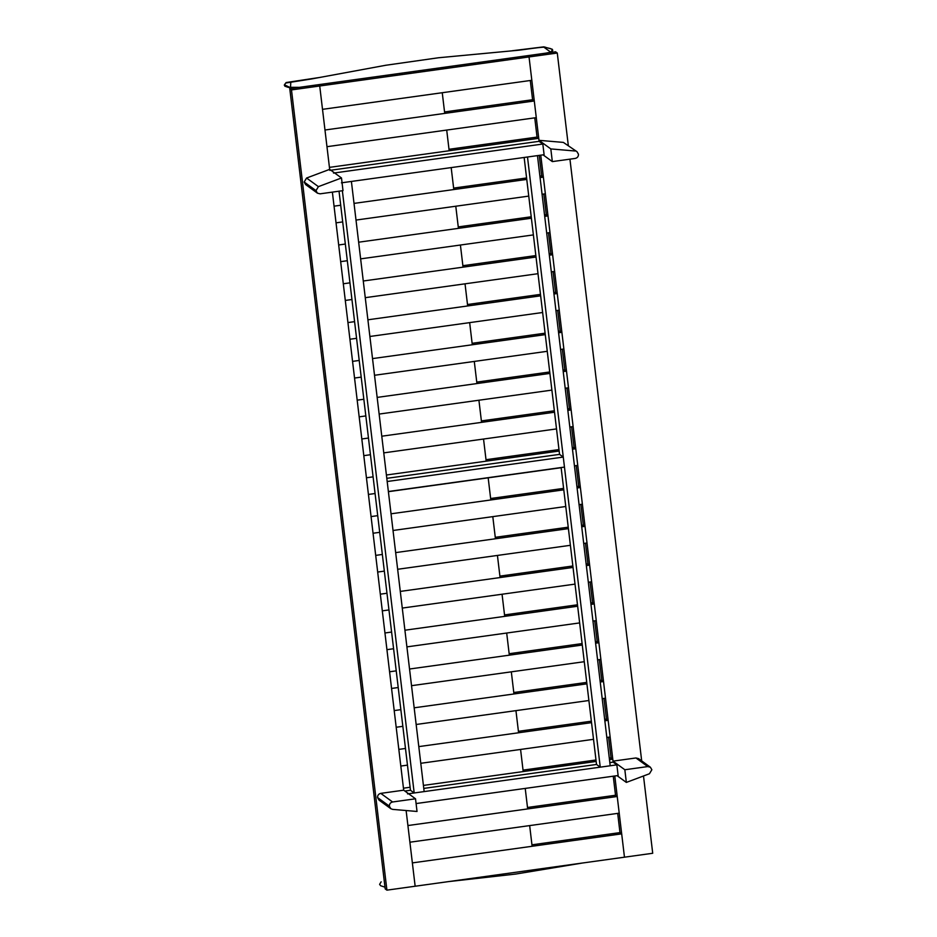 <?xml version="1.0" encoding="UTF-8"?>
<svg xmlns="http://www.w3.org/2000/svg" width="937" height="937" viewBox="0 0 937 937"><rect width="100%" height="100%" fill="white"/><g stroke="black" fill="none" stroke-linecap="round" stroke-linejoin="round"><path stroke-width="1.41" d="M576.993 151.689L563.36 142.401L576.993 151.689L578.469 154.242C578.492 156.491 577.426 157.885 575.248 158.423L552.326 161.597L550.815 148.924L538.986 140.327L539.103 141.323L529.042 56.946L319.728 85.993L322.504 109.336L531.829 80.289L529.042 56.946L557.281 53.034L555.582 51.793L318.03 84.752L319.728 85.993L318.03 84.752L289.779 88.675L291.489 89.917L319.728 85.993L329.672 169.363L341.49 177.971L343.001 190.644L320.079 193.83L317.444 193.174L315.992 190.668L304.162 182.059L305.626 184.566L317.444 193.174M552.326 161.597L543.05 154.851M575.189 151.009L550.815 148.924M563.36 142.401L538.986 140.327M624.838 769.745L626.349 782.418L649.446 773.751L651.859 769.734L650.395 767.227L647.772 766.571L624.838 769.745L613.021 761.137L613.138 762.144L540.754 155.167M626.349 782.418L617.073 775.672M650.395 767.227L638.566 758.619L635.942 757.963L613.021 761.137M534.758 117.851L537.042 137.083L538.752 138.325L329.426 167.372L329.672 169.363L306.575 178.03L304.162 182.059M306.575 178.03L318.404 186.639L315.992 190.668M318.404 186.639L341.49 177.971M389.382 806.207L389.382 806.148C389.347 803.911 390.424 802.517 392.591 801.978L415.524 798.792L417.035 811.465L392.662 809.381L390.846 808.713L389.382 806.207L377.552 797.539C377.517 795.302 378.595 793.908 380.773 793.37L403.695 790.184L332.377 192.12M415.524 798.792L403.695 790.184L403.46 788.181L410.101 787.267M390.846 808.713L379.017 800.104L377.564 797.598M527.344 55.705L529.042 56.946L527.344 55.705M289.779 88.675L385.201 888.908L386.911 890.15L624.464 857.191L621.688 833.848L619.978 832.606L531.947 844.823M621.688 833.848L412.362 862.895L415.15 886.226L406.119 810.528M386.911 890.15L291.489 89.917M614.789 775.988L624.464 857.191L652.714 853.267L643.496 775.988M641.693 760.891L569.942 159.161M568.29 145.352L557.281 53.034M619.978 832.606L617.694 813.375M617.225 796.497L407.911 825.544L409.902 842.211L619.216 813.164L617.225 796.497L615.527 795.255L613.255 776.199M609.308 758.15L611.076 757.904L608.605 737.22M606.836 737.466L610.139 737.009L608.148 720.342L606.45 719.101L603.978 698.416M602.21 698.662L605.513 698.206L603.522 681.539L601.823 680.297L599.352 659.625M597.583 659.871L600.886 659.414L598.895 642.735L597.197 641.494L594.726 620.821M592.957 621.067L596.26 620.61L594.269 603.932L592.571 602.702L590.099 582.018M588.331 582.264L591.634 581.807L589.642 565.14L587.944 563.898L585.473 543.214M583.704 543.46L587.007 543.003L585.016 526.336L583.318 525.095L580.846 504.411M579.078 504.656L582.381 504.2L580.39 487.533L578.691 486.291L576.22 465.619M572.284 447.734L574.065 447.488L571.593 426.815M567.658 408.93L569.438 408.696L566.967 388.012M563.032 370.138L564.8 369.892L562.341 349.208M558.405 331.335L560.174 331.089L557.714 310.405M553.779 292.531L555.547 292.285L553.088 271.613M549.152 253.728L550.921 253.482L548.461 232.809M544.526 214.924L546.294 214.69L543.835 194.006M539.899 176.133L541.668 175.887L539.232 155.378M444.548 111.948L532.591 99.732L530.295 80.5M611.076 757.904L612.775 759.146L613.138 762.144L609.835 762.601M561.122 467.551L596.518 764.451L423.77 788.415M339.03 191.195L410.465 790.266L404.866 791.039M613.138 762.144L616.862 764.85L407.536 793.897M616.862 764.85L618.127 775.52L416.087 803.559M342.064 182.738L544.104 154.699L542.828 144.029L539.103 141.323L329.789 170.37M542.828 144.029L333.513 173.076M410.465 790.266L414.189 792.971L424.156 791.589L351.398 181.438L341.431 182.832M342.368 190.738L414.189 792.971M524.146 157.475L559.553 454.375L386.805 478.338M600.242 767.157L527.496 157.006L537.463 155.624L610.21 765.775L600.242 767.157L596.518 764.451M563.278 457.08L564.461 467.083L388.375 491.515L387.18 481.513L563.278 457.08L559.553 454.375M537.042 137.083L448.999 149.299M538.752 138.325L539.103 141.323M574.065 447.488L575.763 448.729L577.754 465.408L574.451 465.865M561.134 467.704L388.387 491.679M375.081 493.53L368.428 494.443L366.449 477.776L373.09 476.851M558.979 449.584L486.01 459.704M575.763 448.729L572.46 449.186M559.155 451.037L386.407 475.012M595.991 759.989L523.045 770.12M612.775 759.146L609.472 759.602M596.166 761.441L423.419 785.417M536.28 117.64L326.966 146.687L324.975 130.009L534.289 100.973L536.28 117.64M532.591 99.732L534.289 100.973M615.527 795.255L527.496 807.471M541.668 175.887L543.378 177.128L545.357 193.795L542.066 194.252M528.749 196.102L356.001 220.066M342.684 221.917L336.043 222.842L334.052 206.163L340.705 205.25M526.594 177.971L453.625 188.103M543.378 177.128L540.075 177.585M526.758 179.424L354.01 203.399M546.294 214.69L548.004 215.92L549.984 232.599L546.693 233.055M533.376 234.906L360.628 258.87M347.311 260.72L340.67 261.646L338.679 244.967L345.331 244.042M531.22 216.775L458.252 226.906M548.004 215.92L544.702 216.377M531.384 218.227L358.637 242.203M550.921 253.482L552.631 254.723L554.622 271.402L551.319 271.859M538.002 273.698L365.254 297.673M351.937 299.524L345.296 300.437L343.305 283.77L349.958 282.845M535.847 255.578L462.878 265.698M552.631 254.723L549.328 255.18M536.011 257.031L363.263 281.006M555.547 292.285L557.257 293.527L559.248 310.194L555.946 310.651M542.628 312.501L369.881 336.477M356.575 338.316L349.923 339.241L347.932 322.574L354.584 321.649M540.473 294.382L467.504 304.502M557.257 293.527L553.954 293.984M540.637 295.834L367.89 319.798M560.174 331.089L561.884 332.33L563.875 348.997L560.572 349.454M547.255 351.305L374.507 375.28M361.202 377.119L354.549 378.044L352.558 361.377L359.211 360.452M545.1 333.185L472.131 343.305M561.884 332.33L558.581 332.787M545.264 334.638L372.528 358.602M564.8 369.892L566.51 371.134L568.501 387.801L565.198 388.258M551.881 390.108L379.134 414.072M365.828 415.923L359.176 416.848L357.184 400.169L363.837 399.256M549.726 371.977L476.757 382.109M566.51 371.134L563.207 371.591M549.902 373.43L377.154 397.405M569.438 408.696L571.137 409.926L573.128 426.604L569.825 427.061M556.508 428.912L383.76 452.876M370.455 454.726L363.802 455.651L361.823 438.973L368.464 438.047M554.353 410.781L481.384 420.912M571.137 409.926L567.834 410.383M554.528 412.233L381.781 436.209M606.45 719.101L604.681 719.347M591.364 721.197L518.407 731.317M608.148 720.342L604.845 720.799M591.54 722.65L418.792 746.613M405.475 748.464L398.834 749.389L400.813 766.056L407.466 765.131M593.519 739.316L420.783 763.292M601.823 680.297L600.055 680.543M586.738 682.394L513.781 692.513M603.522 681.539L600.219 681.995M586.913 683.846L414.166 707.81M400.849 709.66L394.208 710.586L396.187 727.253L402.84 726.327M588.893 700.513L416.145 724.488M597.197 641.494L595.428 641.74M582.111 643.59L509.154 653.71M598.895 642.735L595.592 643.192M582.287 645.043L409.539 669.018M396.222 670.857L389.581 671.782L391.561 688.449L398.213 687.535M584.266 661.709L411.519 685.685M592.571 602.702L590.802 602.936M577.485 604.787L504.528 614.918M594.269 603.932L590.966 604.388M577.66 606.239L404.913 630.214M391.596 632.053L384.955 632.979L386.934 649.657L393.587 648.732M579.64 622.918L406.892 646.881M587.944 563.898L586.175 564.144M572.858 565.983L499.901 576.114M589.642 565.14L586.339 565.597M573.034 567.435L400.286 591.411M386.969 593.262L380.328 594.175L382.308 610.854L388.96 609.928M575.013 584.114L402.266 608.078M583.318 525.095L581.549 525.341M568.232 527.191L495.275 537.311M585.016 526.336L581.713 526.793M568.408 528.644L395.66 552.607M382.343 554.458L375.702 555.383L377.681 572.05L384.334 571.125M570.387 545.311L397.639 569.286M578.691 486.291L576.911 486.537M563.605 488.388L490.637 498.507M580.39 487.533L577.087 487.99M563.781 489.84L391.034 513.804M377.716 515.655L371.075 516.58L373.055 533.247L379.708 532.321M565.761 506.507L393.013 530.483M532.122 846.275L529.663 825.591M527.672 808.924L525.224 788.415M523.209 771.573L520.574 749.436M518.583 732.769L515.947 710.633M513.956 693.966L511.321 671.841M509.33 655.162L506.694 633.037M504.703 616.359L502.056 594.234M500.077 577.567L497.43 555.43M495.439 538.763L492.803 516.638M490.812 499.96L488.177 477.835M486.186 461.156L483.539 439.031M481.559 422.364L478.912 400.228M476.933 383.561L474.286 361.424M472.295 344.757L469.66 322.633M467.668 305.954L465.033 283.829M463.054 267.15L460.407 245.025M458.427 228.359L455.78 206.222M453.801 189.555L451.177 167.594M449.174 150.752L446.703 130.067M444.724 113.4L442.252 92.716M551.097 52.413L543.905 47.201M543.073 47.178L539.56 47.471M536.222 47.881L519.039 50.188C531.01 48.501 547.091 46.37 545.475 47.412L550.394 48.56C552.889 49.532 553.099 50.821 551.026 52.425M311.119 79.036L293.398 81.578M290.81 81.976L290.493 87.809M292.121 88.055L293.234 88.195C285.141 87.235 282.763 85.49 286.043 82.971L311.084 79.036M311.342 79.001L385.716 65.274L438.352 57.778L519.449 50.141M647.772 766.571L635.942 757.963M304.15 182.001L315.98 190.609M389.382 806.148L377.552 797.539M392.591 801.978L380.773 793.37M512.293 50.739L543.858 46.85L552.233 49.239L552.771 50.34L551.694 52.331M291.899 88.383L284.918 86.239L284.286 85.068L286.101 82.55L320.63 77.314M284.965 85.056L289.638 87.293L299.266 87.352M545.791 53.151L550.815 52.156L552.092 50.34M381.136 881.846L379.602 884.352L380.645 885.734L385.002 887.187M582.697 862.977L515.631 874.069L448.472 881.612"/></g></svg>
